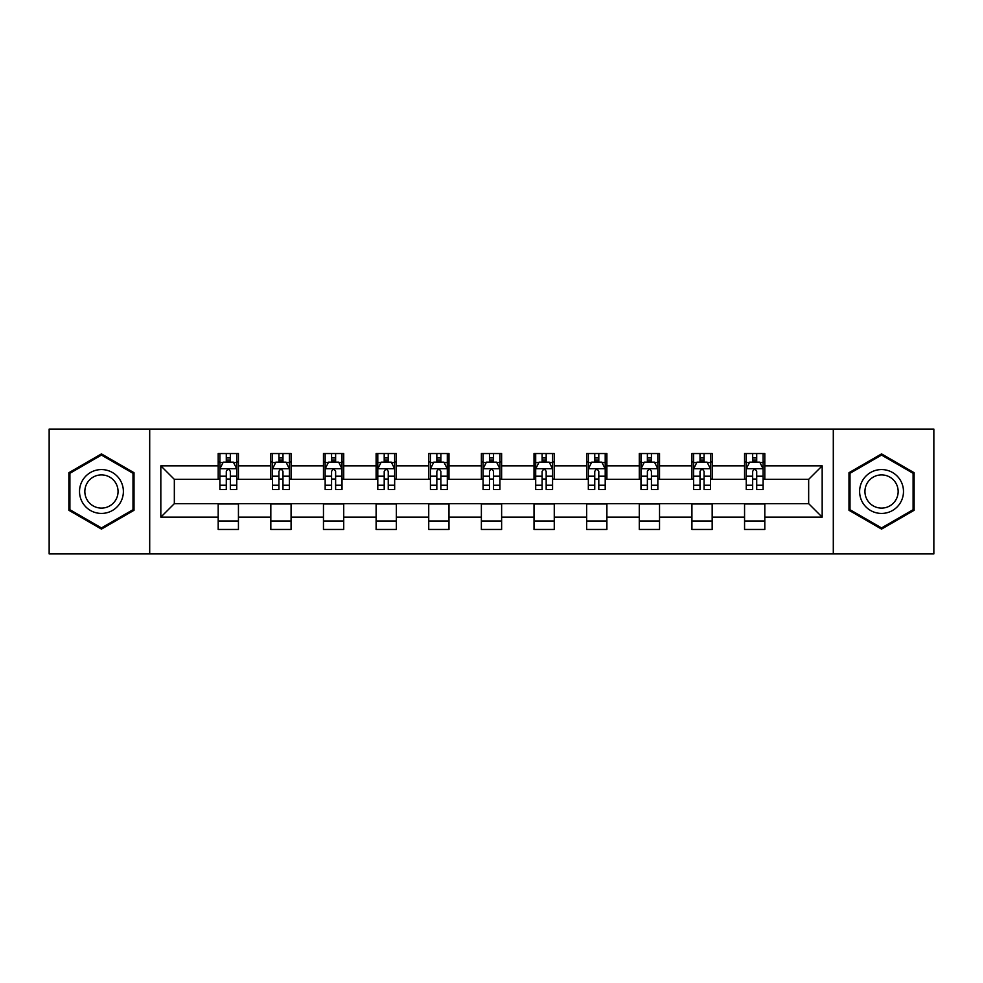 <?xml version="1.0" encoding="UTF-8"?>
<svg xmlns="http://www.w3.org/2000/svg" width="983" height="983" viewBox="0 0 983 983"><rect width="100%" height="100%" fill="white"/><g stroke="black" fill="none" stroke-linecap="round" stroke-linejoin="round"><path stroke-width="1.47" d="M833.301 553.921L933.85 553.921L933.85 429.079L833.301 429.079L833.301 553.921L149.699 553.921L149.699 429.079L49.15 429.079L49.15 553.921L149.699 553.921M833.301 429.079L149.699 429.079M764.811 465.856L764.811 453.544L744.561 453.544L744.561 465.856L712.171 465.856L712.171 453.544L691.921 453.544L691.921 465.856L659.532 465.856L659.532 453.544L639.282 453.544L639.282 465.856L606.892 465.856L606.892 453.544L586.654 453.544L586.654 465.856L554.265 465.856L554.265 453.544L534.015 453.544L534.015 465.856L501.625 465.856L501.625 453.544L481.375 453.544L481.375 465.856L448.985 465.856L448.985 453.544L428.735 453.544L428.735 465.856L396.346 465.856L396.346 453.544L376.108 453.544L376.108 465.856L343.718 465.856L343.718 453.544L323.468 453.544L323.468 465.856L291.079 465.856L291.079 453.544L270.829 453.544L270.829 465.856L238.439 465.856L238.439 453.544L218.189 453.544L218.189 465.856L160.831 465.856L160.831 517.144L174.335 503.652L218.189 503.652L218.189 529.456L238.439 529.456L238.439 503.652L270.829 503.652L270.829 529.456L291.079 529.456L291.079 503.652L323.468 503.652L323.468 529.456L343.718 529.456L343.718 503.652L376.108 503.652L376.108 529.456L396.346 529.456L396.346 503.652L428.735 503.652L428.735 529.456L448.985 529.456L448.985 503.652L481.375 503.652L481.375 529.456L501.625 529.456L501.625 503.652L534.015 503.652L534.015 529.456L554.265 529.456L554.265 503.652L586.654 503.652L586.654 529.456L606.892 529.456L606.892 503.652L639.282 503.652L639.282 529.456L659.532 529.456L659.532 503.652L691.921 503.652L691.921 529.456L712.171 529.456L712.171 503.652L744.561 503.652L744.561 529.456L764.811 529.456L764.811 503.652L808.665 503.652L808.665 479.348L764.811 479.348L764.811 465.856L822.169 465.856L822.169 517.144L764.811 517.144M744.561 517.144L712.171 517.144M691.921 517.144L659.532 517.144M639.282 517.144L606.892 517.144M586.654 517.144L554.265 517.144M534.015 517.144L501.625 517.144M481.375 517.144L448.985 517.144M428.735 517.144L396.346 517.144M376.108 517.144L343.718 517.144M323.468 517.144L291.079 517.144M270.829 517.144L238.439 517.144M218.189 517.144L160.831 517.144M744.561 465.856L744.561 479.348L712.171 479.348L712.171 465.856M691.921 465.856L691.921 479.348L659.532 479.348L659.532 465.856M639.282 465.856L639.282 479.348L606.892 479.348L606.892 465.856M586.654 465.856L586.654 479.348L554.265 479.348L554.265 465.856M534.015 465.856L534.015 479.348L501.625 479.348L501.625 465.856M481.375 465.856L481.375 479.348L448.985 479.348L448.985 465.856M428.735 465.856L428.735 479.348L396.346 479.348L396.346 465.856M376.108 465.856L376.108 479.348L343.718 479.348L343.718 465.856M323.468 465.856L323.468 479.348L291.079 479.348L291.079 465.856M270.829 465.856L270.829 479.348L238.439 479.348L238.439 465.856M218.189 465.856L218.189 479.348L174.335 479.348L160.831 465.856M174.335 479.348L174.335 503.652M822.169 517.144L808.665 503.652M808.665 479.348L822.169 465.856M218.189 461.973L219.885 461.973M226.287 461.973L230.341 461.973M236.756 461.973L238.439 461.973M218.189 479.016L219.885 479.016M226.287 479.016L230.341 479.016M236.756 479.016L238.439 479.016M218.189 503.984L238.439 503.984M218.189 521.027L238.439 521.027M270.829 503.984L291.079 503.984M270.829 521.027L291.079 521.027M270.829 461.973L272.512 461.973M278.926 461.973L282.981 461.973M289.383 461.973L291.079 461.973M270.829 479.016L272.512 479.016M278.926 479.016L282.981 479.016M289.383 479.016L291.079 479.016M323.468 503.984L343.718 503.984M323.468 521.027L343.718 521.027M323.468 461.973L325.152 461.973M331.566 461.973L335.621 461.973M342.023 461.973L343.718 461.973M323.468 479.016L325.152 479.016M331.566 479.016L335.621 479.016M342.023 479.016L343.718 479.016M376.108 503.984L396.346 503.984M376.108 521.027L396.346 521.027M376.108 461.973L377.791 461.973M384.206 461.973L388.248 461.973M394.662 461.973L396.346 461.973M376.108 479.016L377.791 479.016M384.206 479.016L388.248 479.016M394.662 479.016L396.346 479.016M428.735 503.984L448.985 503.984M428.735 521.027L448.985 521.027M428.735 461.973L430.431 461.973M436.833 461.973L440.888 461.973M447.302 461.973L448.985 461.973M428.735 479.016L430.431 479.016M436.833 479.016L440.888 479.016M447.302 479.016L448.985 479.016M481.375 503.984L501.625 503.984M481.375 521.027L501.625 521.027M481.375 461.973L483.071 461.973M489.473 461.973L493.527 461.973M499.929 461.973L501.625 461.973M481.375 479.016L483.071 479.016M489.473 479.016L493.527 479.016M499.929 479.016L501.625 479.016M534.015 503.984L554.265 503.984M534.015 521.027L554.265 521.027M534.015 461.973L535.698 461.973M542.112 461.973L546.167 461.973M552.569 461.973L554.265 461.973M534.015 479.016L535.698 479.016M542.112 479.016L546.167 479.016M552.569 479.016L554.265 479.016M586.654 503.984L606.892 503.984M586.654 521.027L606.892 521.027M586.654 461.973L588.338 461.973M594.752 461.973L598.794 461.973M605.209 461.973L606.892 461.973M586.654 479.016L588.338 479.016M594.752 479.016L598.794 479.016M605.209 479.016L606.892 479.016M639.282 503.984L659.532 503.984M639.282 521.027L659.532 521.027M639.282 461.973L640.977 461.973M647.379 461.973L651.434 461.973M657.848 461.973L659.532 461.973M639.282 479.016L640.977 479.016M647.379 479.016L651.434 479.016M657.848 479.016L659.532 479.016M691.921 503.984L712.171 503.984M691.921 521.027L712.171 521.027M691.921 461.973L693.617 461.973M700.019 461.973L704.074 461.973M710.488 461.973L712.171 461.973M691.921 479.016L693.617 479.016M700.019 479.016L704.074 479.016M710.488 479.016L712.171 479.016M744.561 503.984L764.811 503.984M744.561 521.027L764.811 521.027M744.561 461.973L746.244 461.973M752.659 461.973L756.713 461.973M763.115 461.973L764.811 461.973M744.561 479.016L746.244 479.016M752.659 479.016L756.713 479.016M763.115 479.016L764.811 479.016M101.446 529.1L134.007 510.3L134.007 472.7L101.446 453.9L68.884 472.7L68.884 510.3L101.446 529.1M914.116 472.7L881.554 453.9L848.993 472.7L848.993 510.3L881.554 529.1L914.116 510.3L914.116 472.7M230.341 457.931L226.287 457.931M236.756 485.246L230.341 485.246L230.341 489.473L236.756 489.473L236.756 468.891L233.376 462.145L223.252 462.145L219.885 468.891L219.885 489.473L226.287 489.473L226.287 485.246L219.885 485.246M219.885 468.891L219.885 453.544M236.756 468.891L236.756 453.544M226.287 462.145L226.287 453.544M230.341 453.544L230.341 462.145M230.341 485.246L230.341 471.422C228.99 468.83 227.638 468.83 226.287 471.422L226.287 485.246M120.442 502.46A21.933 21.933 0 0 0 112.418 472.504A21.933 21.933 0 0 0 82.461 480.54A21.933 21.933 0 0 0 90.485 510.496A21.933 21.933 0 0 0 120.442 502.46M115.834 499.806A16.6 16.6 0 0 0 109.752 477.124A16.6 16.6 0 0 0 87.069 483.194A16.6 16.6 0 0 0 93.152 505.876A16.6 16.6 0 0 0 115.834 499.806M69.904 509.71L69.904 473.29L101.446 455.068L133 473.29L133 509.71L101.446 527.932L69.904 509.71M881.554 469.567A21.933 21.933 0 0 0 859.621 491.5A21.933 21.933 0 0 0 881.554 513.433A21.933 21.933 0 0 0 903.488 491.5A21.933 21.933 0 0 0 881.554 469.567M881.554 474.9A16.6 16.6 0 0 0 864.942 491.5A16.6 16.6 0 0 0 881.554 508.1A16.6 16.6 0 0 0 898.155 491.5A16.6 16.6 0 0 0 881.554 474.9M913.096 509.71L881.554 527.932L850 509.71L850 473.29L881.554 455.068L913.096 473.29L913.096 509.71M282.981 457.931L278.926 457.931M289.383 485.246L282.981 485.246L282.981 489.473L289.383 489.473L289.383 468.891L286.016 462.145L275.891 462.145L272.512 468.891L272.512 489.473L278.926 489.473L278.926 485.246L272.512 485.246M272.512 468.891L272.512 453.544M289.383 468.891L289.383 453.544M278.926 462.145L278.926 453.544M282.981 453.544L282.981 462.145M282.981 485.246L282.981 471.422C281.63 468.83 280.278 468.83 278.926 471.422L278.926 485.246M335.621 457.931L331.566 457.931M342.023 485.246L335.621 485.246L335.621 489.473L342.023 489.473L342.023 468.891L338.656 462.145L328.531 462.145L325.152 468.891L325.152 489.473L331.566 489.473L331.566 485.246L325.152 485.246M325.152 468.891L325.152 453.544M342.023 468.891L342.023 453.544M331.566 462.145L331.566 453.544M335.621 453.544L335.621 462.145M335.621 485.246L335.621 471.422C334.269 468.83 332.918 468.83 331.566 471.422L331.566 485.246M388.248 457.931L384.206 457.931M394.662 485.246L388.248 485.246L388.248 489.473L394.662 489.473L394.662 468.891L391.283 462.145L381.171 462.145L377.791 468.891L377.791 489.473L384.206 489.473L384.206 485.246L377.791 485.246M377.791 468.891L377.791 453.544M394.662 468.891L394.662 453.544M384.206 462.145L384.206 453.544M388.248 453.544L388.248 462.145M388.248 485.246L388.248 471.422C386.909 468.83 385.557 468.83 384.206 471.422L384.206 485.246M440.888 457.931L436.833 457.931M447.302 485.246L440.888 485.246L440.888 489.473L447.302 489.473L447.302 468.891L443.923 462.145L433.798 462.145L430.431 468.891L430.431 489.473L436.833 489.473L436.833 485.246L430.431 485.246M430.431 468.891L430.431 453.544M447.302 468.891L447.302 453.544M436.833 462.145L436.833 453.544M440.888 453.544L440.888 462.145M440.888 485.246L440.888 471.422C439.536 468.83 438.185 468.83 436.833 471.422L436.833 485.246M493.527 457.931L489.473 457.931M499.929 485.246L493.527 485.246L493.527 489.473L499.929 489.473L499.929 468.891L496.562 462.145L486.438 462.145L483.071 468.891L483.071 489.473L489.473 489.473L489.473 485.246L483.071 485.246M483.071 468.891L483.071 453.544M499.929 468.891L499.929 453.544M489.473 462.145L489.473 453.544M493.527 453.544L493.527 462.145M493.527 485.246L493.527 471.422C492.176 468.83 490.824 468.83 489.473 471.422L489.473 485.246M546.167 457.931L542.112 457.931M552.569 485.246L546.167 485.246L546.167 489.473L552.569 489.473L552.569 468.891L549.202 462.145L539.077 462.145L535.698 468.891L535.698 489.473L542.112 489.473L542.112 485.246L535.698 485.246M535.698 468.891L535.698 453.544M552.569 468.891L552.569 453.544M542.112 462.145L542.112 453.544M546.167 453.544L546.167 462.145M546.167 485.246L546.167 471.422C544.815 468.83 543.464 468.83 542.112 471.422L542.112 485.246M598.794 457.931L594.752 457.931M605.209 485.246L598.794 485.246L598.794 489.473L605.209 489.473L605.209 468.891L601.829 462.145L591.717 462.145L588.338 468.891L588.338 489.473L594.752 489.473L594.752 485.246L588.338 485.246M588.338 468.891L588.338 453.544M605.209 468.891L605.209 453.544M594.752 462.145L594.752 453.544M598.794 453.544L598.794 462.145M598.794 485.246L598.794 471.422C597.455 468.83 596.103 468.83 594.752 471.422L594.752 485.246M651.434 457.931L647.379 457.931M657.848 485.246L651.434 485.246L651.434 489.473L657.848 489.473L657.848 468.891L654.469 462.145L644.344 462.145L640.977 468.891L640.977 489.473L647.379 489.473L647.379 485.246L640.977 485.246M640.977 468.891L640.977 453.544M657.848 468.891L657.848 453.544M647.379 462.145L647.379 453.544M651.434 453.544L651.434 462.145M651.434 485.246L651.434 471.422C650.082 468.83 648.731 468.83 647.379 471.422L647.379 485.246M704.074 457.931L700.019 457.931M710.488 485.246L704.074 485.246L704.074 489.473L710.488 489.473L710.488 468.891L707.109 462.145L696.984 462.145L693.617 468.891L693.617 489.473L700.019 489.473L700.019 485.246L693.617 485.246M693.617 468.891L693.617 453.544M710.488 468.891L710.488 453.544M700.019 462.145L700.019 453.544M704.074 453.544L704.074 462.145M704.074 485.246L704.074 471.422C702.722 468.83 701.37 468.83 700.019 471.422L700.019 485.246M756.713 457.931L752.659 457.931M763.115 485.246L756.713 485.246L756.713 489.473L763.115 489.473L763.115 468.891L759.748 462.145L749.624 462.145L746.244 468.891L746.244 489.473L752.659 489.473L752.659 485.246L746.244 485.246M746.244 468.891L746.244 453.544M763.115 468.891L763.115 453.544M752.659 462.145L752.659 453.544M756.713 453.544L756.713 462.145M756.713 485.246L756.713 471.422C755.362 468.83 754.01 468.83 752.659 471.422L752.659 485.246M236.67 468.719L219.971 468.719M219.885 462.551L223.055 462.551M233.585 462.551L236.756 462.551M226.287 476.202L219.885 476.202M236.756 476.202L230.341 476.202M230.341 460.069L226.287 460.069M289.309 468.719L272.598 468.719M272.512 462.551L275.695 462.551M286.213 462.551L289.383 462.551M278.926 476.202L272.512 476.202M289.383 476.202L282.981 476.202M282.981 460.069L278.926 460.069M341.937 468.719L325.238 468.719M325.152 462.551L328.322 462.551M338.852 462.551L342.023 462.551M331.566 476.202L325.152 476.202M342.023 476.202L335.621 476.202M335.621 460.069L331.566 460.069M394.576 468.719L377.877 468.719M377.791 462.551L380.962 462.551M391.492 462.551L394.662 462.551M384.206 476.202L377.791 476.202M394.662 476.202L388.248 476.202M388.248 460.069L384.206 460.069M447.216 468.719L430.517 468.719M430.431 462.551L433.601 462.551M444.132 462.551L447.302 462.551M436.833 476.202L430.431 476.202M447.302 476.202L440.888 476.202M440.888 460.069L436.833 460.069M499.856 468.719L483.144 468.719M483.071 462.551L486.241 462.551M496.759 462.551L499.929 462.551M489.473 476.202L483.071 476.202M499.929 476.202L493.527 476.202M493.527 460.069L489.473 460.069M552.483 468.719L535.784 468.719M535.698 462.551L538.868 462.551M549.399 462.551L552.569 462.551M542.112 476.202L535.698 476.202M552.569 476.202L546.167 476.202M546.167 460.069L542.112 460.069M605.123 468.719L588.424 468.719M588.338 462.551L591.508 462.551M602.038 462.551L605.209 462.551M594.752 476.202L588.338 476.202M605.209 476.202L598.794 476.202M598.794 460.069L594.752 460.069M657.762 468.719L641.063 468.719M640.977 462.551L644.148 462.551M654.678 462.551L657.848 462.551M647.379 476.202L640.977 476.202M657.848 476.202L651.434 476.202M651.434 460.069L647.379 460.069M710.402 468.719L693.691 468.719M693.617 462.551L696.787 462.551M707.305 462.551L710.488 462.551M700.019 476.202L693.617 476.202M710.488 476.202L704.074 476.202M704.074 460.069L700.019 460.069M763.029 468.719L746.33 468.719M746.244 462.551L749.415 462.551M759.945 462.551L763.115 462.551M752.659 476.202L746.244 476.202M763.115 476.202L756.713 476.202M756.713 460.069L752.659 460.069"/></g></svg>
